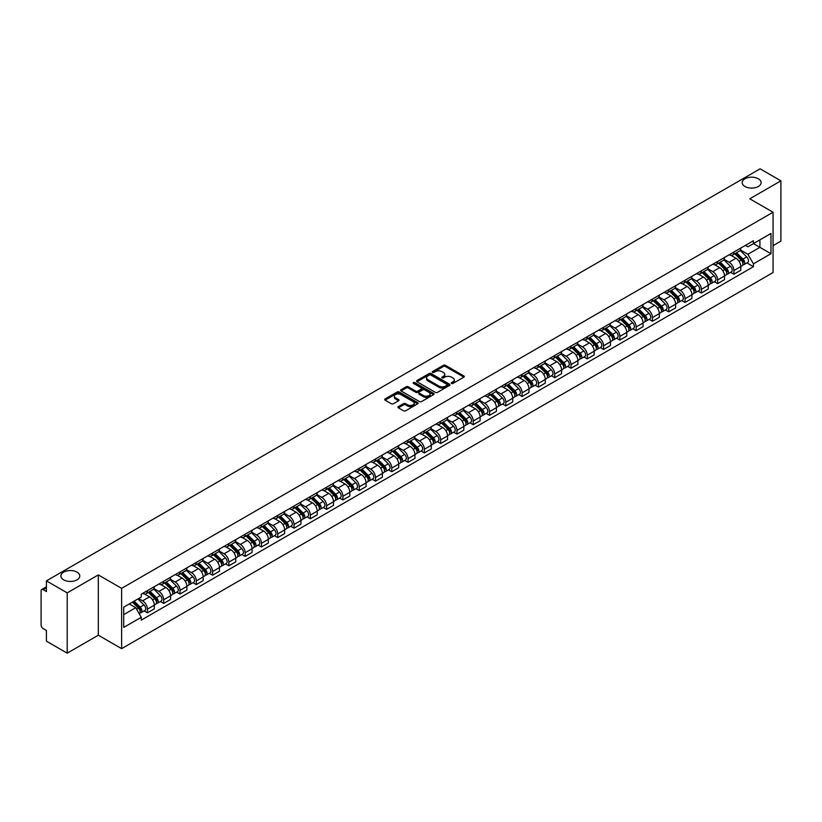 <?xml version="1.0" encoding="UTF-8"?>
<svg xmlns="http://www.w3.org/2000/svg" width="822" height="822" viewBox="0 0 822 822"><rect width="100%" height="100%" fill="white"/><g stroke="black" fill="none" stroke-linecap="round" stroke-linejoin="round"><path stroke-width="1.23" d="M451.545 383.432A1.017 0.586 0 0 0 452.984 383.432L463.875 377.144A1.449 0.832 0 0 0 464.296 376.548A1.449 0.832 0 0 0 463.875 375.962L445.421 365.307A1.449 0.832 0 0 0 443.377 365.307L432.485 371.595A1.017 0.586 0 0 0 433.913 372.428L435.331 371.616A4.634 2.682 0 0 1 441.887 371.616L443.428 372.5A4.634 2.682 0 0 1 444.784 374.39A4.634 2.682 0 0 1 443.428 376.291L442.02 377.103A1.017 0.586 0 0 0 443.448 377.925L444.856 377.113A4.634 2.682 0 0 1 451.422 377.113L452.963 378.007A4.634 2.682 0 0 1 454.319 379.898A4.634 2.682 0 0 1 452.963 381.788L451.545 382.6A1.017 0.586 0 0 0 451.545 383.432L451.545 382.6M77.021 572.133A9.453 5.456 0 0 0 66.726 570.951A9.453 5.456 0 0 0 60.89 575.996A9.453 5.456 0 0 0 63.654 579.849A9.453 5.456 0 0 0 73.959 581.031A9.453 5.456 0 0 0 79.796 575.996A9.453 5.456 0 0 0 77.021 572.133M758.346 178.775A9.453 5.456 0 0 0 748.041 177.593A9.453 5.456 0 0 0 742.204 182.638A9.453 5.456 0 0 0 744.979 186.502A9.453 5.456 0 0 0 755.274 187.683A9.453 5.456 0 0 0 761.11 182.638A9.453 5.456 0 0 0 758.346 178.775M398.372 406.613A1.449 0.832 0 0 0 397.951 407.209A1.449 0.832 0 0 0 398.372 407.804L403.551 410.795A1.449 0.832 0 0 0 405.595 410.795L417.699 403.808A1.449 0.832 0 0 0 418.121 403.212A1.449 0.832 0 0 0 417.699 402.626L399.245 391.971A1.449 0.832 0 0 0 397.19 391.971L385.097 398.958A1.449 0.832 0 0 0 384.675 399.543A1.449 0.832 0 0 0 385.097 400.139L391.354 403.746A1.449 0.832 0 0 0 393.399 403.746L398.578 400.756A1.449 0.832 0 0 0 398.999 400.17A1.449 0.832 0 0 0 398.578 399.574L395.474 397.786A3.874 2.24 0 0 1 394.344 396.204A3.874 2.24 0 0 1 396.738 394.128A3.874 2.24 0 0 1 400.961 394.622L413.106 401.629A3.874 2.24 0 0 1 414.247 403.212A3.874 2.24 0 0 1 411.853 405.287A3.874 2.24 0 0 1 407.63 404.794L405.595 403.633A1.449 0.832 0 0 0 403.551 403.633L398.372 406.613L398.372 407.804M121.615 588.357L98.332 574.907L67.209 592.878L46.422 580.877L760.114 168.829L780.9 180.83L749.777 198.801L773.07 212.24L121.615 588.357L121.615 648.65L773.07 272.534L773.07 212.24M435.434 392.382A1.449 0.832 0 0 0 437.479 392.382L449.572 385.405A1.449 0.832 0 0 0 450.004 384.809A1.449 0.832 0 0 0 449.572 384.213L431.129 373.568A1.449 0.832 0 0 0 429.074 373.568L416.98 380.545A1.449 0.832 0 0 0 416.559 381.141A1.449 0.832 0 0 0 416.98 381.727L435.434 392.382M413.846 383.648A1.017 0.586 0 0 1 414.874 383.792L414.874 382.59L433.636 393.419A1.449 0.832 0 0 1 434.057 394.015A1.449 0.832 0 0 1 433.636 394.601L421.542 401.588A1.449 0.832 0 0 1 419.487 401.588L401.044 390.933L401.044 389.751A1.449 0.832 0 0 0 400.612 390.347A1.449 0.832 0 0 0 401.044 390.933M401.044 389.751L406.212 386.761A1.449 0.832 0 0 1 408.267 386.761L415.747 391.087A1.449 0.832 0 0 0 417.802 391.087L421.234 389.104A1.449 0.832 0 0 0 421.655 388.508A1.449 0.832 0 0 0 421.234 387.912L413.445 383.422A1.017 0.586 0 0 1 414.874 382.59M67.209 592.878L67.209 653.171L46.422 641.17L46.422 630.495L43.186 628.635A2.949 1.706 -120 0 1 41.1 625.008L41.1 590.884A2.949 1.706 -120 0 1 41.717 589.538L46.422 586.816M773.07 245.644L780.9 241.123L780.9 180.83M67.209 653.171L98.332 635.201L121.615 648.65M46.422 580.877L46.422 591.552L43.186 589.682A2.949 1.706 -120 0 0 41.717 589.538M733.902 252.035A6.792 3.925 60 0 1 732.494 255.087L739.389 251.111A6.792 3.925 -120 0 0 740.797 248.059M724.12 259.351L729.104 262.228A6.792 3.925 60 0 1 733.902 270.551L740.797 266.564A6.792 3.925 -120 0 0 735.998 258.242L731.056 255.395M740.797 266.564L740.797 270.243L733.902 274.219L730.604 272.318M732.494 255.087A6.792 3.925 60 0 1 729.155 254.779M733.902 270.551L733.902 274.219M717.616 261.437A6.792 3.925 60 0 1 716.209 264.489L723.103 260.512A6.792 3.925 -120 0 0 724.511 257.461M714.308 281.72L717.616 283.631L724.511 279.655L724.511 275.976A6.792 3.925 -120 0 0 719.702 267.653L714.77 264.807M716.209 264.489A6.792 3.925 60 0 1 712.859 264.181M707.834 268.753L712.808 271.63A6.792 3.925 60 0 1 717.616 279.953L717.616 283.631M701.32 270.849A6.792 3.925 60 0 1 699.912 273.901L706.807 269.914A6.792 3.925 -120 0 0 708.215 266.873M698.022 291.132L701.32 293.033L708.215 289.056L708.215 285.378A6.792 3.925 -120 0 0 703.406 277.055L698.474 274.209M699.912 273.901A6.792 3.925 60 0 1 696.573 273.592M691.538 278.165L696.522 281.042A6.792 3.925 60 0 1 701.32 289.354L701.32 293.033M685.034 280.251A6.792 3.925 60 0 1 683.627 283.302L690.521 279.326A6.792 3.925 -120 0 0 691.918 276.274M681.726 300.533L685.034 302.445L691.918 298.458L691.918 294.779A6.792 3.925 -120 0 0 687.12 286.467L682.188 283.611M683.627 283.302A6.792 3.925 60 0 1 680.277 282.994M675.252 287.566L680.226 290.443A6.792 3.925 60 0 1 685.034 298.766L685.034 302.445M668.738 289.663A6.792 3.925 60 0 1 667.33 292.704L674.225 288.728A6.792 3.925 -120 0 0 675.633 285.676M665.44 309.935L668.738 311.846L675.633 307.87L675.633 304.191A6.792 3.925 -120 0 0 670.824 295.869L665.892 293.022M667.33 292.704A6.792 3.925 60 0 1 663.991 292.406M658.956 296.978L663.94 299.845A6.792 3.925 60 0 1 668.738 308.168L668.738 311.846M652.452 299.064A6.792 3.925 60 0 1 651.045 302.116L657.929 298.139A6.792 3.925 -120 0 0 659.336 295.088M649.144 319.347L652.452 321.258L659.336 317.271L659.336 313.593A6.792 3.925 -120 0 0 654.538 305.27L649.606 302.424M651.045 302.116A6.792 3.925 60 0 1 647.695 301.808M642.67 306.38L647.644 309.257A6.792 3.925 60 0 1 652.452 317.58L652.452 321.258M636.156 308.466A6.792 3.925 60 0 1 634.748 311.517L641.643 307.541A6.792 3.925 -120 0 0 643.051 304.489M632.848 328.749L636.156 330.66L643.051 326.683L643.051 323.005A6.792 3.925 -120 0 0 638.242 314.682L633.31 311.836M634.748 311.517A6.792 3.925 60 0 1 631.409 311.209M626.374 315.782L631.358 318.659A6.792 3.925 60 0 1 636.156 326.981L636.156 330.66M619.86 317.878A6.792 3.925 60 0 1 618.463 320.929L625.347 316.943A6.792 3.925 -120 0 0 626.754 313.901M616.562 338.161L619.86 340.061L626.754 336.085L626.754 332.407A6.792 3.925 -120 0 0 621.956 324.084L617.024 321.238M618.463 320.929A6.792 3.925 60 0 1 615.113 320.621M610.078 325.193L615.062 328.07A6.792 3.925 60 0 1 619.86 336.383L619.86 340.061M603.574 327.279A6.792 3.925 60 0 1 602.166 330.331L609.061 326.355A6.792 3.925 -120 0 0 610.469 323.303M600.266 347.562L603.574 349.473L610.469 345.487L610.469 341.808A6.792 3.925 -120 0 0 605.66 333.496L600.728 330.65M602.166 330.331A6.792 3.925 60 0 1 598.827 330.023M593.792 334.595L598.765 337.472A6.792 3.925 60 0 1 603.574 345.795L603.574 349.473M587.278 336.691A6.792 3.925 60 0 1 585.87 339.743L592.765 335.756A6.792 3.925 -120 0 0 594.172 332.705M583.98 356.964L587.278 358.875L594.172 354.899L594.172 351.22A6.792 3.925 -120 0 0 589.374 342.897L584.442 340.051M585.87 339.743A6.792 3.925 60 0 1 582.531 339.435M577.496 344.007L582.479 346.874A6.792 3.925 60 0 1 587.278 355.196L587.278 358.875M570.992 346.093A6.792 3.925 60 0 1 569.584 349.145L576.479 345.168A6.792 3.925 -120 0 0 577.887 342.116M567.683 366.376L570.992 368.287L577.887 364.3L577.887 360.622A6.792 3.925 -120 0 0 573.078 352.309L568.146 349.453M569.584 349.145A6.792 3.925 60 0 1 566.235 348.836M561.21 353.409L566.183 356.286A6.792 3.925 60 0 1 570.992 364.608L570.992 368.287M554.696 355.505A6.792 3.925 60 0 1 553.288 358.546L560.183 354.57A6.792 3.925 -120 0 0 561.59 351.518M551.398 375.777L554.696 377.688L561.59 373.712L561.59 370.034A6.792 3.925 -120 0 0 556.792 361.711L551.85 358.865M553.288 358.546A6.792 3.925 60 0 1 549.949 358.238M544.914 362.81L549.897 365.687A6.792 3.925 60 0 1 554.696 374.01L554.696 377.688M538.41 364.906A6.792 3.925 60 0 1 537.002 367.958L543.897 363.971A6.792 3.925 -120 0 0 545.305 360.93M535.101 385.189L538.41 387.09L545.305 383.114L545.305 379.435A6.792 3.925 -120 0 0 540.496 371.112L535.564 368.266M537.002 367.958A6.792 3.925 60 0 1 533.653 367.65M528.628 372.222L533.601 375.099A6.792 3.925 60 0 1 538.41 383.412L538.41 387.09M522.114 374.308A6.792 3.925 60 0 1 520.706 377.36L527.601 373.383A6.792 3.925 -120 0 0 529.008 370.332M518.816 394.591L522.114 396.502L529.008 392.515L529.008 388.847A6.792 3.925 -120 0 0 524.21 380.524L519.268 377.678M520.706 377.36A6.792 3.925 60 0 1 517.367 377.051M512.332 381.624L517.315 384.501A6.792 3.925 60 0 1 522.114 392.824L522.114 396.502M505.828 383.72A6.792 3.925 60 0 1 504.42 386.772L511.315 382.785A6.792 3.925 -120 0 0 512.712 379.733M502.519 403.992L505.828 405.904L512.712 401.927L512.712 398.249A6.792 3.925 -120 0 0 507.914 389.926L502.982 387.08M504.42 386.772A6.792 3.925 60 0 1 501.071 386.463M496.046 391.036L501.019 393.902A6.792 3.925 60 0 1 505.828 402.225L505.828 405.904M489.532 393.122A6.792 3.925 60 0 1 488.124 396.173L495.019 392.197A6.792 3.925 -120 0 0 496.426 389.145M486.234 413.404L489.532 415.316L496.426 411.329L496.426 407.65A6.792 3.925 -120 0 0 491.618 399.338L486.686 396.481M488.124 396.173A6.792 3.925 60 0 1 484.785 395.865M479.75 400.437L484.733 403.314A6.792 3.925 60 0 1 489.532 411.637L489.532 415.316M473.246 402.533A6.792 3.925 60 0 1 471.838 405.575L478.723 401.598A6.792 3.925 -120 0 0 480.13 398.547M469.937 422.806L473.246 424.717L480.13 420.741L480.13 417.062A6.792 3.925 -120 0 0 475.332 408.74L470.4 405.893M471.838 405.575A6.792 3.925 60 0 1 468.489 405.277M463.464 409.849L468.437 412.716A6.792 3.925 60 0 1 473.246 421.039L473.246 424.717M456.95 411.935A6.792 3.925 60 0 1 455.542 414.987L462.437 411A6.792 3.925 -120 0 0 463.844 407.959M453.641 432.218L456.95 434.119L463.844 430.142L463.844 426.464A6.792 3.925 -120 0 0 459.036 418.141L454.104 415.295M455.542 414.987A6.792 3.925 60 0 1 452.203 414.678M447.168 419.251L452.151 422.128A6.792 3.925 60 0 1 456.95 430.44L456.95 434.119M440.654 421.337A6.792 3.925 60 0 1 439.256 424.388L446.141 420.412A6.792 3.925 -120 0 0 447.548 417.36M437.355 441.62L440.664 443.531L447.548 439.554L447.548 435.876A6.792 3.925 -120 0 0 442.75 427.553L437.818 424.707M439.256 424.388A6.792 3.925 60 0 1 435.907 424.08M430.872 428.652L435.855 431.529A6.792 3.925 60 0 1 440.664 439.852L440.664 443.531M424.368 430.749A6.792 3.925 60 0 1 422.96 433.8L429.855 429.814A6.792 3.925 -120 0 0 431.262 426.762M421.059 451.031L424.368 452.932L431.262 448.956L431.262 445.277A6.792 3.925 -120 0 0 426.454 436.955L421.522 434.108M422.96 433.8A6.792 3.925 60 0 1 419.621 433.492M414.586 438.064L419.559 440.931A6.792 3.925 60 0 1 424.368 449.254L424.368 452.932M408.072 440.15A6.792 3.925 60 0 1 406.664 443.202L413.558 439.225A6.792 3.925 -120 0 0 414.966 436.174M404.773 460.433L408.072 462.344L414.966 458.357L414.966 454.679A6.792 3.925 -120 0 0 410.168 446.367L405.236 443.51M406.664 443.202A6.792 3.925 60 0 1 403.325 442.894M398.29 447.466L403.273 450.343A6.792 3.925 60 0 1 408.072 458.666L408.072 462.344M391.786 449.562A6.792 3.925 60 0 1 390.378 452.603L397.273 448.627A6.792 3.925 -120 0 0 398.68 445.575M388.477 469.835L391.786 471.746L398.68 467.769L398.68 464.091A6.792 3.925 -120 0 0 393.872 455.768L388.94 452.922M390.378 452.603A6.792 3.925 60 0 1 387.028 452.306M382.004 456.878L386.977 459.745A6.792 3.925 60 0 1 391.786 468.067L391.786 471.746M375.49 458.964A6.792 3.925 60 0 1 374.082 462.015L380.976 458.029A6.792 3.925 -120 0 0 382.384 454.987M372.191 479.247L375.49 481.147L382.384 477.171L382.384 473.493A6.792 3.925 -120 0 0 377.586 465.17L372.643 462.324M374.082 462.015A6.792 3.925 60 0 1 370.743 461.707M365.708 466.28L370.691 469.157A6.792 3.925 60 0 1 375.49 477.469L375.49 481.147M359.204 468.365A6.792 3.925 60 0 1 357.796 471.417L364.691 467.441A6.792 3.925 -120 0 0 366.098 464.389M355.895 488.648L359.204 490.559L366.098 486.583L366.098 482.904A6.792 3.925 -120 0 0 361.29 474.582L356.358 471.736M357.796 471.417A6.792 3.925 60 0 1 354.446 471.109M349.422 475.681L354.395 478.558A6.792 3.925 60 0 1 359.204 486.881L359.204 490.559M342.908 477.777A6.792 3.925 60 0 1 341.5 480.829L348.394 476.842A6.792 3.925 -120 0 0 349.802 473.801M339.609 498.06L342.908 499.961L349.802 495.985L349.802 492.306A6.792 3.925 -120 0 0 345.004 483.983L340.061 481.137M341.5 480.829A6.792 3.925 60 0 1 338.161 480.521M333.126 485.093L338.109 487.96A6.792 3.925 60 0 1 342.908 496.283L342.908 499.961M326.622 487.179A6.792 3.925 60 0 1 325.214 490.231L332.109 486.254A6.792 3.925 -120 0 0 333.506 483.202M323.313 507.462L326.622 509.373L333.506 505.386L333.506 501.708A6.792 3.925 -120 0 0 328.708 493.395L323.776 490.539M325.214 490.231A6.792 3.925 60 0 1 321.864 489.922M316.84 494.495L321.813 497.372A6.792 3.925 60 0 1 326.622 505.694L326.622 509.373M310.326 496.591A6.792 3.925 60 0 1 308.918 499.632L315.812 495.656A6.792 3.925 -120 0 0 317.22 492.604M307.027 516.863L310.326 518.774L317.22 514.798L317.22 511.12A6.792 3.925 -120 0 0 312.411 502.797L307.479 499.951M308.918 499.632A6.792 3.925 60 0 1 305.579 499.334M300.544 503.907L305.527 506.773A6.792 3.925 60 0 1 310.326 515.096L310.326 518.774M294.04 505.992A6.792 3.925 60 0 1 292.632 509.044L299.516 505.068A6.792 3.925 -120 0 0 300.924 502.016M290.731 526.275L294.04 528.176L300.924 524.2L300.924 520.521A6.792 3.925 -120 0 0 296.125 512.198L291.193 509.352M292.632 509.044A6.792 3.925 60 0 1 289.282 508.736M284.258 513.308L289.231 516.185A6.792 3.925 60 0 1 294.04 524.498L294.04 528.176M277.744 515.394A6.792 3.925 60 0 1 276.336 518.446L283.23 514.469A6.792 3.925 -120 0 0 284.638 511.418M274.435 535.677L277.744 537.588L284.638 533.612L284.638 529.933A6.792 3.925 -120 0 0 279.829 521.61L274.897 518.764M276.336 518.446A6.792 3.925 60 0 1 272.996 518.137M267.962 522.71L272.945 525.587A6.792 3.925 60 0 1 277.744 533.91L277.744 537.588M261.447 524.806A6.792 3.925 60 0 1 260.05 527.858L266.934 523.871A6.792 3.925 -120 0 0 268.342 520.829M258.149 545.089L261.458 546.99L268.342 543.013L268.342 539.335A6.792 3.925 -120 0 0 263.543 531.012L258.611 528.166M260.05 527.858A6.792 3.925 60 0 1 256.7 527.549M251.666 532.122L256.649 534.999A6.792 3.925 60 0 1 261.458 543.311L261.458 546.99M245.162 534.208A6.792 3.925 60 0 1 243.754 537.259L250.648 533.283A6.792 3.925 -120 0 0 252.056 530.231M241.853 554.49L245.162 556.402L252.056 552.415L252.056 548.736A6.792 3.925 -120 0 0 247.247 540.424L242.315 537.567M243.754 537.259A6.792 3.925 60 0 1 240.414 536.951M235.38 541.523L240.353 544.4A6.792 3.925 60 0 1 245.162 552.723L245.162 556.402M228.865 543.619A6.792 3.925 60 0 1 227.458 546.661L234.352 542.684A6.792 3.925 -120 0 0 235.76 539.633M225.567 563.892L228.865 565.803L235.76 561.827L235.76 558.148A6.792 3.925 -120 0 0 230.961 549.826L226.029 546.979M227.458 546.661A6.792 3.925 60 0 1 224.118 546.363M219.084 550.935L224.067 553.802A6.792 3.925 60 0 1 228.865 562.125L228.865 565.803M212.579 553.021A6.792 3.925 60 0 1 211.172 556.073L218.066 552.096A6.792 3.925 -120 0 0 219.474 549.045M209.271 573.304L212.579 575.205L219.474 571.228L219.474 567.55A6.792 3.925 -120 0 0 214.665 559.227L209.733 556.381M211.172 556.073A6.792 3.925 60 0 1 207.822 555.764M202.798 560.337L207.771 563.214A6.792 3.925 60 0 1 212.579 571.537L212.579 575.205M196.283 562.423A6.792 3.925 60 0 1 194.876 565.474L201.77 561.498A6.792 3.925 -120 0 0 203.178 558.446M192.985 582.706L196.283 584.617L203.178 580.64L203.178 576.962A6.792 3.925 -120 0 0 198.379 568.639L193.437 565.793M194.876 565.474A6.792 3.925 60 0 1 191.536 565.166M186.502 569.738L191.485 572.615A6.792 3.925 60 0 1 196.283 580.938L196.283 584.617M179.997 571.835A6.792 3.925 60 0 1 178.59 574.886L185.484 570.9A6.792 3.925 -120 0 0 186.892 567.858M176.689 592.117L179.997 594.018L186.892 590.042L186.892 586.363A6.792 3.925 -120 0 0 182.083 578.041L177.151 575.194M178.59 574.886A6.792 3.925 60 0 1 175.24 574.578M170.216 579.15L175.189 582.027A6.792 3.925 60 0 1 179.997 590.34L179.997 594.018M163.701 581.236A6.792 3.925 60 0 1 162.294 584.288L169.188 580.311A6.792 3.925 -120 0 0 170.596 577.26M160.403 601.519L163.701 603.43L170.596 599.443L170.596 595.765A6.792 3.925 -120 0 0 165.797 587.453L160.855 584.596M162.294 584.288A6.792 3.925 60 0 1 158.954 583.98M153.92 588.552L158.903 591.429A6.792 3.925 60 0 1 163.701 599.752L163.701 603.43M147.415 590.648A6.792 3.925 60 0 1 146.008 593.689L152.902 589.713A6.792 3.925 -120 0 0 154.3 586.661M144.107 610.921L147.415 612.832L154.31 608.855L154.31 605.177A6.792 3.925 -120 0 0 149.501 596.854L144.569 594.008M146.008 593.689A6.792 3.925 60 0 1 142.658 593.392M138.641 598.539L142.607 600.831A6.792 3.925 60 0 1 147.415 609.153L147.415 612.832M745.441 245.377L747.897 246.795L770.974 233.469L759.908 239.86L759.908 247.33L747.897 254.265L740.417 249.95M123.711 614.64L135.712 607.705L141.25 617.291L123.711 627.422L123.711 607.16L141.25 597.039L141.25 594.203L753.435 240.764L753.435 243.6L770.974 253.721L753.435 263.852L747.897 254.265M770.974 233.469L770.974 253.721M141.25 617.291L141.25 620.127L753.435 266.688L753.435 263.852M98.332 574.907L98.332 635.201M135.712 607.705L129.239 603.965M746.89 262.906L753.435 266.688M451.956 383.576L452.963 383.001A4.634 2.682 0 0 0 454.319 381.1L454.319 379.898M444.784 374.39L444.784 375.603A4.634 2.682 0 0 1 443.428 377.493L442.421 378.069M463.875 375.962L463.875 377.144L445.421 366.509A1.449 0.832 0 0 0 443.377 366.509L432.886 372.572M449.552 385.415L431.129 374.77A1.449 0.832 0 0 0 429.074 374.77L417.001 381.747M447.014 385.22A1.017 0.586 0 0 0 447.014 384.398L430.82 375.048A1.017 0.586 0 0 0 429.382 375.048L427.892 375.901A4.634 2.682 0 0 0 426.536 377.791A4.634 2.682 0 0 0 427.892 379.692L438.969 386.083A4.634 2.682 0 0 0 445.524 386.083L447.014 385.22L447.014 386.432A1.017 0.586 0 0 0 447.312 386.011L447.312 384.809M426.536 377.791L426.536 379.004A4.634 2.682 0 0 0 427.892 380.894L427.892 379.692M447.014 386.432L445.524 387.285A4.634 2.682 0 0 1 438.969 387.285L427.892 380.894M401.054 390.943L406.212 387.963L406.212 386.761M421.655 388.508L421.655 389.71A1.449 0.832 0 0 1 421.234 390.306L417.802 392.289A1.449 0.832 0 0 1 415.747 392.289L408.267 387.963A1.449 0.832 0 0 0 406.212 387.963M414.874 383.792L433.615 394.611M423.515 395.567A3.874 2.24 0 0 0 427.738 396.05A3.874 2.24 0 0 0 430.132 393.985A3.874 2.24 0 0 0 429.002 392.402L424.717 389.926A1.449 0.832 0 0 0 422.672 389.926L419.23 391.909A1.449 0.832 0 0 0 418.809 392.505A1.449 0.832 0 0 0 419.23 393.091L423.515 395.567L423.515 396.769A3.874 2.24 0 0 0 427.738 397.252A3.874 2.24 0 0 0 430.132 395.187L430.132 393.985M418.809 392.505L418.809 393.707A1.449 0.832 0 0 0 419.23 394.303L419.23 393.091M423.515 396.769L419.23 394.303M414.247 403.212L414.247 404.424A3.874 2.24 0 0 1 411.853 406.489A3.874 2.24 0 0 1 407.63 406.006L405.595 404.835A1.449 0.832 0 0 0 403.551 404.835L398.393 407.815M394.344 396.204L394.344 397.406A3.874 2.24 0 0 0 395.474 398.989L395.474 397.786M398.578 399.574L398.578 400.756L395.474 398.989M417.699 402.626L417.699 403.808L399.245 393.173A1.449 0.832 0 0 0 397.19 393.173L385.117 400.15L385.097 398.958M734.786 253.772L741.197 260.101A3.689 2.127 60 0 1 742.174 265.629L740.797 266.431M736.06 255.026L738.783 256.598M735.495 253.361L742.523 260.286A1.767 1.028 60 0 1 742.985 262.948A1.767 1.028 60 0 1 742.831 263.009M736.553 252.744L742.975 259.074A3.689 2.127 60 0 1 743.951 264.612A3.689 2.127 60 0 1 742.831 264.725M740.149 250.402L746.736 256.906A3.689 2.127 60 0 1 747.712 262.434L743.951 264.612M718.49 263.174L724.912 269.503A3.689 2.127 60 0 1 725.888 275.041L724.501 275.832M719.774 264.437L722.487 266.009M719.199 262.763L726.227 269.698A1.767 1.028 60 0 1 726.699 272.349A1.767 1.028 60 0 1 726.535 272.421M720.267 262.146L726.679 268.475A3.689 2.127 60 0 1 727.655 274.014A3.689 2.127 60 0 1 726.545 274.137M723.853 259.814L730.439 266.307A3.689 2.127 60 0 1 731.416 271.846L727.655 274.014M702.204 272.575L708.615 278.915A3.689 2.127 60 0 1 709.592 284.443L708.215 285.244M703.478 273.839L706.201 275.411M702.913 272.164L709.941 279.1A1.767 1.028 60 0 1 710.403 281.761A1.767 1.028 60 0 1 710.249 281.823M703.971 271.558L710.393 277.887A3.689 2.127 60 0 1 711.369 283.426A3.689 2.127 60 0 1 710.249 283.539M707.567 269.215L714.154 275.719A3.689 2.127 60 0 1 715.13 281.247L711.369 283.426M685.908 281.987L692.33 288.317A3.689 2.127 60 0 1 693.295 293.855L691.918 294.646M687.192 283.251L689.905 284.823M686.617 281.576L693.645 288.512A1.767 1.028 60 0 1 694.117 291.163A1.767 1.028 60 0 1 693.953 291.224M687.685 280.96L694.097 287.289A3.689 2.127 60 0 1 695.073 292.827A3.689 2.127 60 0 1 693.963 292.94M691.271 278.627L697.857 285.121A3.689 2.127 60 0 1 698.834 290.659L695.073 292.827M669.611 291.389L676.033 297.718A3.689 2.127 60 0 1 677.009 303.256L675.633 304.058M670.896 292.653L673.619 294.225M670.331 290.978L677.359 297.913A1.767 1.028 60 0 1 677.821 300.575A1.767 1.028 60 0 1 677.667 300.636M671.389 290.361L677.811 296.701A3.689 2.127 60 0 1 678.787 302.229A3.689 2.127 60 0 1 677.667 302.352M674.985 288.029L681.572 294.523A3.689 2.127 60 0 1 682.548 300.061L678.787 302.229M653.326 300.801L659.747 307.13A3.689 2.127 60 0 1 660.713 312.668L659.336 313.459M654.6 302.054L657.323 303.626M654.035 300.39L661.063 307.315A1.767 1.028 60 0 1 661.535 309.976A1.767 1.028 60 0 1 661.371 310.038M655.103 299.773L661.515 306.103A3.689 2.127 60 0 1 662.491 311.641A3.689 2.127 60 0 1 661.381 311.754M658.689 297.43L665.275 303.935A3.689 2.127 60 0 1 666.252 309.473L662.491 311.641M637.029 310.202L643.451 316.532A3.689 2.127 60 0 1 644.427 322.07L643.051 322.861M638.314 311.466L641.037 313.038M637.749 309.791L644.777 316.727A1.767 1.028 60 0 1 645.239 319.378A1.767 1.028 60 0 1 645.075 319.45M638.807 309.175L645.229 315.504A3.689 2.127 60 0 1 646.205 321.042A3.689 2.127 60 0 1 645.085 321.166M642.403 306.842L648.99 313.336A3.689 2.127 60 0 1 649.955 318.874L646.205 321.042M620.744 319.604L627.155 325.944A3.689 2.127 60 0 1 628.131 331.472L626.754 332.273M622.018 320.868L624.741 322.44M621.453 319.193L628.481 326.128A1.767 1.028 60 0 1 628.953 328.79A1.767 1.028 60 0 1 628.789 328.851M622.521 318.587L628.933 324.916A3.689 2.127 60 0 1 629.909 330.454A3.689 2.127 60 0 1 628.789 330.567M626.107 316.244L632.693 322.748A3.689 2.127 60 0 1 633.67 328.276L629.909 330.454M604.447 329.016L610.869 335.345A3.689 2.127 60 0 1 611.845 340.883L610.469 341.675M605.732 330.28L608.455 331.852M605.167 328.605L612.195 335.54A1.767 1.028 60 0 1 612.657 338.191A1.767 1.028 60 0 1 612.493 338.253M606.225 327.988L612.647 334.318A3.689 2.127 60 0 1 613.613 339.856A3.689 2.127 60 0 1 612.503 339.979M609.821 325.656L616.408 332.15A3.689 2.127 60 0 1 617.373 337.688L613.613 339.856M588.162 338.417L594.573 344.747A3.689 2.127 60 0 1 595.549 350.285L594.172 351.086M589.436 339.681L592.159 341.253M588.871 338.006L595.899 344.942A1.767 1.028 60 0 1 596.371 347.603A1.767 1.028 60 0 1 596.207 347.665M589.939 337.39L596.351 343.73A3.689 2.127 60 0 1 597.327 349.258A3.689 2.127 60 0 1 596.207 349.381M593.525 335.057L600.111 341.551A3.689 2.127 60 0 1 601.088 347.09L597.327 349.258M571.865 347.829L578.287 354.159A3.689 2.127 60 0 1 579.263 359.697L577.887 360.488M573.15 349.083L575.873 350.655M572.574 347.418L579.602 354.344A1.767 1.028 60 0 1 580.075 357.005A1.767 1.028 60 0 1 579.911 357.067M573.643 346.802L580.065 353.131A3.689 2.127 60 0 1 581.031 358.669A3.689 2.127 60 0 1 579.921 358.782M577.239 344.459L583.815 350.963A3.689 2.127 60 0 1 584.791 356.501L581.031 358.669M555.58 357.231L561.991 363.56A3.689 2.127 60 0 1 562.967 369.099L561.59 369.89M556.854 358.495L559.577 360.067M556.288 356.82L563.317 363.756A1.767 1.028 60 0 1 563.779 366.407A1.767 1.028 60 0 1 563.625 366.478M557.347 356.203L563.769 362.533A3.689 2.127 60 0 1 564.745 368.071A3.689 2.127 60 0 1 563.625 368.194M560.943 353.871L567.529 360.365A3.689 2.127 60 0 1 568.505 365.903L564.745 368.071M539.283 366.633L545.705 372.972A3.689 2.127 60 0 1 546.681 378.5L545.294 379.302M540.568 367.896L543.28 369.468M539.992 366.222L547.02 373.157A1.767 1.028 60 0 1 547.493 375.818A1.767 1.028 60 0 1 547.329 375.88M541.061 365.615L547.483 371.945A3.689 2.127 60 0 1 548.449 377.483A3.689 2.127 60 0 1 547.339 377.596M544.647 363.273L551.233 369.777A3.689 2.127 60 0 1 552.209 375.305L548.449 377.483M522.998 376.044L529.409 382.374A3.689 2.127 60 0 1 530.385 387.912L529.008 388.703M524.272 377.308L526.994 378.88M523.706 375.633L530.735 382.569A1.767 1.028 60 0 1 531.197 385.22A1.767 1.028 60 0 1 531.043 385.282M524.765 375.017L531.187 381.346A3.689 2.127 60 0 1 532.163 386.885A3.689 2.127 60 0 1 531.043 387.008M528.361 372.685L534.947 379.178A3.689 2.127 60 0 1 535.923 384.717L532.163 386.885M506.701 385.446L513.123 391.775A3.689 2.127 60 0 1 514.089 397.314L512.712 398.115M507.986 386.71L510.698 388.282M507.41 385.035L514.438 391.971A1.767 1.028 60 0 1 514.911 394.632A1.767 1.028 60 0 1 514.747 394.694M508.479 384.419L514.891 390.758A3.689 2.127 60 0 1 515.867 396.286A3.689 2.127 60 0 1 514.757 396.41M512.065 382.086L518.651 388.58A3.689 2.127 60 0 1 519.627 394.118L515.867 396.286M490.405 394.858L496.827 401.187A3.689 2.127 60 0 1 497.803 406.726L496.426 407.517M491.69 396.122L494.412 397.684M491.124 394.447L498.153 401.372A1.767 1.028 60 0 1 498.615 404.034A1.767 1.028 60 0 1 498.461 404.095M492.183 393.83L498.605 400.16A3.689 2.127 60 0 1 499.581 405.698A3.689 2.127 60 0 1 498.461 405.811M495.779 391.488L502.365 397.992A3.689 2.127 60 0 1 503.341 403.53L499.581 405.698M474.119 404.26L480.541 410.589A3.689 2.127 60 0 1 481.507 416.127L480.13 416.918M475.393 405.523L478.116 407.096M474.828 403.849L481.856 410.784A1.767 1.028 60 0 1 482.329 413.435A1.767 1.028 60 0 1 482.165 413.507M475.897 403.232L482.309 409.562A3.689 2.127 60 0 1 483.285 415.1A3.689 2.127 60 0 1 482.175 415.223M479.483 400.9L486.069 407.393A3.689 2.127 60 0 1 487.045 412.932L483.285 415.1M457.823 413.661L464.245 420.001A3.689 2.127 60 0 1 465.221 425.529L463.844 426.33M459.108 414.925L461.83 416.497M458.542 413.25L465.571 420.186A1.767 1.028 60 0 1 466.033 422.847A1.767 1.028 60 0 1 465.869 422.909M459.601 412.644L466.023 418.973A3.689 2.127 60 0 1 466.999 424.512A3.689 2.127 60 0 1 465.879 424.625M463.197 410.301L469.783 416.805A3.689 2.127 60 0 1 470.749 422.333L466.999 424.512M441.537 423.073L447.949 429.403A3.689 2.127 60 0 1 448.925 434.941L447.548 435.732M442.811 424.337L445.534 425.909M442.246 422.662L449.274 429.598A1.767 1.028 60 0 1 449.747 432.249A1.767 1.028 60 0 1 449.583 432.31M443.315 422.046L449.726 428.375A3.689 2.127 60 0 1 450.703 433.913A3.689 2.127 60 0 1 449.593 434.037M446.901 419.713L453.487 426.207A3.689 2.127 60 0 1 454.463 431.745L450.703 433.913M425.241 432.475L431.663 438.804A3.689 2.127 60 0 1 432.639 444.342L431.262 445.144M426.526 433.739L429.248 435.311M425.96 432.064L432.988 438.999A1.767 1.028 60 0 1 433.451 441.661A1.767 1.028 60 0 1 433.286 441.722M427.019 431.447L433.441 437.787A3.689 2.127 60 0 1 434.406 443.315A3.689 2.127 60 0 1 433.297 443.438M430.615 429.115L437.201 435.609A3.689 2.127 60 0 1 438.167 441.147L434.406 443.315M408.955 441.887L415.367 448.216A3.689 2.127 60 0 1 416.343 453.754L414.966 454.545M410.229 443.15L412.952 444.712M409.664 441.476L416.692 448.401A1.767 1.028 60 0 1 417.165 451.062A1.767 1.028 60 0 1 417.001 451.124M410.733 440.859L417.144 447.189A3.689 2.127 60 0 1 418.121 452.727A3.689 2.127 60 0 1 417.001 452.84M414.319 438.527L420.905 445.021A3.689 2.127 60 0 1 421.881 450.559L418.121 452.727M392.659 451.288L399.081 457.618A3.689 2.127 60 0 1 400.057 463.156L398.68 463.947M393.944 452.552L396.666 454.124M393.368 450.877L400.396 457.813A1.767 1.028 60 0 1 400.869 460.464A1.767 1.028 60 0 1 400.704 460.536M394.437 450.261L400.859 456.6A3.689 2.127 60 0 1 401.824 462.128A3.689 2.127 60 0 1 400.715 462.252M398.033 447.928L404.609 454.422A3.689 2.127 60 0 1 405.585 459.96L401.824 462.128M376.373 460.69L382.785 467.03A3.689 2.127 60 0 1 383.761 472.558L382.384 473.359M377.647 461.954L380.37 463.526M377.082 460.279L384.11 467.215A1.767 1.028 60 0 1 384.573 469.876A1.767 1.028 60 0 1 384.419 469.937M378.141 459.673L384.562 466.002A3.689 2.127 60 0 1 385.539 471.54A3.689 2.127 60 0 1 384.419 471.653M381.737 457.33L388.323 463.834A3.689 2.127 60 0 1 389.299 469.362L385.539 471.54M360.077 470.102L366.499 476.431A3.689 2.127 60 0 1 367.475 481.969L366.088 482.761M361.361 471.366L364.074 472.938M360.786 469.691L367.814 476.626A1.767 1.028 60 0 1 368.287 479.277A1.767 1.028 60 0 1 368.122 479.339M361.855 469.074L368.277 475.404A3.689 2.127 60 0 1 369.242 480.942A3.689 2.127 60 0 1 368.133 481.065M365.441 466.742L372.027 473.236A3.689 2.127 60 0 1 373.003 478.774L369.242 480.942M343.791 479.503L350.203 485.833A3.689 2.127 60 0 1 351.179 491.371L349.802 492.173M345.065 480.767L347.788 482.339M344.5 479.092L351.528 486.028A1.767 1.028 60 0 1 351.991 488.689A1.767 1.028 60 0 1 351.837 488.751M345.559 478.486L351.98 484.816A3.689 2.127 60 0 1 352.957 490.344A3.689 2.127 60 0 1 351.837 490.467M349.155 476.144L355.741 482.637A3.689 2.127 60 0 1 356.717 488.176L352.957 490.344M327.495 488.915L333.917 495.245A3.689 2.127 60 0 1 334.883 500.783L333.506 501.574M328.779 490.179L331.492 491.741M328.204 488.504L335.232 495.43A1.767 1.028 60 0 1 335.705 498.091A1.767 1.028 60 0 1 335.54 498.153M329.273 487.888L335.684 494.217A3.689 2.127 60 0 1 336.66 499.755A3.689 2.127 60 0 1 335.551 499.868M332.859 485.555L339.445 492.049A3.689 2.127 60 0 1 340.421 497.587L336.66 499.755M311.199 498.317L317.621 504.646A3.689 2.127 60 0 1 318.597 510.185L317.22 510.976M312.483 499.581L315.206 501.153M311.918 497.906L318.946 504.842A1.767 1.028 60 0 1 319.409 507.493A1.767 1.028 60 0 1 319.255 507.564M312.977 497.289L319.398 503.629A3.689 2.127 60 0 1 320.375 509.157A3.689 2.127 60 0 1 319.255 509.28M316.573 494.957L323.159 501.451A3.689 2.127 60 0 1 324.135 506.989L320.375 509.157M294.913 507.719L301.335 514.058A3.689 2.127 60 0 1 302.301 519.586L300.924 520.388M296.197 508.982L298.91 510.554M295.622 507.308L302.65 514.243A1.767 1.028 60 0 1 303.123 516.904A1.767 1.028 60 0 1 302.958 516.966M296.691 506.701L303.102 513.031A3.689 2.127 60 0 1 304.078 518.569A3.689 2.127 60 0 1 302.969 518.682M300.277 504.359L306.863 510.863A3.689 2.127 60 0 1 307.839 516.391L304.078 518.569M278.617 517.13L285.039 523.46A3.689 2.127 60 0 1 286.015 528.998L284.638 529.789M279.901 518.394L282.624 519.966M279.336 516.719L286.364 523.655A1.767 1.028 60 0 1 286.827 526.306A1.767 1.028 60 0 1 286.662 526.378M280.394 516.103L286.816 522.432A3.689 2.127 60 0 1 287.792 527.971A3.689 2.127 60 0 1 286.673 528.094M283.991 513.771L290.577 520.264A3.689 2.127 60 0 1 291.543 525.803L287.792 527.971M262.331 526.532L268.743 532.872A3.689 2.127 60 0 1 269.719 538.4L268.342 539.201M263.605 527.796L266.328 529.368M263.04 526.121L270.068 533.057A1.767 1.028 60 0 1 270.541 535.718A1.767 1.028 60 0 1 270.376 535.78M264.109 525.515L270.52 531.844A3.689 2.127 60 0 1 271.496 537.383A3.689 2.127 60 0 1 270.387 537.496M267.695 523.172L274.281 529.676A3.689 2.127 60 0 1 275.257 535.204L271.496 537.383M246.035 535.944L252.457 542.273A3.689 2.127 60 0 1 253.433 547.812L252.056 548.603M247.319 537.208L250.042 538.77M246.754 535.533L253.782 542.458A1.767 1.028 60 0 1 254.245 545.12A1.767 1.028 60 0 1 254.08 545.181M247.812 534.917L254.234 541.246A3.689 2.127 60 0 1 255.2 546.784A3.689 2.127 60 0 1 254.09 546.897M251.409 532.584L257.995 539.078A3.689 2.127 60 0 1 258.961 544.616L255.2 546.784M229.749 545.346L236.161 551.675A3.689 2.127 60 0 1 237.137 557.213L235.76 558.004M231.023 546.609L233.746 548.182M230.458 544.935L237.486 551.87A1.767 1.028 60 0 1 237.959 554.521A1.767 1.028 60 0 1 237.794 554.593M231.527 544.318L237.938 550.658A3.689 2.127 60 0 1 238.914 556.186A3.689 2.127 60 0 1 237.794 556.309M235.113 541.986L241.699 548.48A3.689 2.127 60 0 1 242.675 554.018L238.914 556.186M213.453 554.758L219.875 561.087A3.689 2.127 60 0 1 220.851 566.615L219.474 567.416M214.737 556.011L217.46 557.583M214.162 554.347L221.19 561.272A1.767 1.028 60 0 1 221.663 563.933A1.767 1.028 60 0 1 221.498 563.995M215.23 553.73L221.652 560.059A3.689 2.127 60 0 1 222.618 565.598A3.689 2.127 60 0 1 221.508 565.711M218.827 551.387L225.403 557.891A3.689 2.127 60 0 1 226.379 563.419L222.618 565.598M197.167 564.159L203.579 570.489A3.689 2.127 60 0 1 204.555 576.027L203.178 576.818M198.441 565.423L201.164 566.995M197.876 563.748L204.904 570.684A1.767 1.028 60 0 1 205.366 573.335A1.767 1.028 60 0 1 205.212 573.407M198.934 563.132L205.356 569.461A3.689 2.127 60 0 1 206.332 574.999A3.689 2.127 60 0 1 205.212 575.123M202.531 560.799L209.117 567.293A3.689 2.127 60 0 1 210.093 572.831L206.332 574.999M180.871 573.561L187.293 579.9A3.689 2.127 60 0 1 188.269 585.428L186.882 586.23M182.155 574.825L184.868 576.397M181.58 573.15L188.608 580.085A1.767 1.028 60 0 1 189.081 582.747A1.767 1.028 60 0 1 188.916 582.808M182.648 572.544L189.07 578.873A3.689 2.127 60 0 1 190.036 584.411A3.689 2.127 60 0 1 188.926 584.524M186.234 570.201L192.821 576.705A3.689 2.127 60 0 1 193.797 582.233L190.036 584.411M164.585 582.973L170.997 589.302A3.689 2.127 60 0 1 171.973 594.84L170.596 595.631M165.859 584.237L168.582 585.809M165.294 582.562L172.322 589.497A1.767 1.028 60 0 1 172.784 592.148A1.767 1.028 60 0 1 172.63 592.21M166.352 581.945L172.774 588.275A3.689 2.127 60 0 1 173.75 593.813A3.689 2.127 60 0 1 172.63 593.926M169.949 579.613L176.535 586.107A3.689 2.127 60 0 1 177.511 591.645L173.75 593.813M148.289 592.374L154.711 598.704A3.689 2.127 60 0 1 155.677 604.242L154.3 605.043M149.573 593.638L152.286 595.21M148.998 591.963L156.026 598.899A1.767 1.028 60 0 1 156.499 601.56A1.767 1.028 60 0 1 156.334 601.622M150.066 591.347L156.478 597.686A3.689 2.127 60 0 1 157.454 603.214A3.689 2.127 60 0 1 156.344 603.338M153.652 589.014L160.239 595.508A3.689 2.127 60 0 1 161.215 601.046L157.454 603.214M132.383 602.156L138.415 608.116A3.689 2.127 60 0 1 139.391 613.654L139.206 613.757M133.277 603.04L136 604.612M133.092 601.745L139.74 608.301A1.767 1.028 60 0 1 140.202 610.962A1.767 1.028 60 0 1 140.048 611.023M134.15 601.129L140.192 607.088A3.689 2.127 60 0 1 141.168 612.626A3.689 2.127 60 0 1 140.048 612.739M137.911 598.961L143.953 604.92A3.689 2.127 60 0 1 144.929 610.458L141.168 612.626M163.701 599.752L170.596 595.765M179.997 590.34L186.892 586.363M196.283 580.938L203.178 576.962M212.579 571.537L219.474 567.55M228.865 562.125L235.76 558.148M245.162 552.723L252.056 548.736M261.458 543.311L268.342 539.335M277.744 533.91L284.638 529.933M294.04 524.498L300.924 520.521M310.326 515.096L317.22 511.12M326.622 505.694L333.506 501.708M342.908 496.283L349.802 492.306M359.204 486.881L366.098 482.904M375.49 477.469L382.384 473.493M391.786 468.067L398.68 464.091M408.072 458.666L414.966 454.679M424.368 449.254L431.262 445.277M440.664 439.852L447.548 435.876M456.95 430.44L463.844 426.464M473.246 421.039L480.13 417.062M489.532 411.637L496.426 407.65M505.828 402.225L512.712 398.249M522.114 392.824L529.008 388.847M538.41 383.412L545.305 379.435M554.696 374.01L561.59 370.034M570.992 364.608L577.887 360.622M587.278 355.196L594.172 351.22M603.574 345.795L610.469 341.808M619.86 336.383L626.754 332.407M636.156 326.981L643.051 323.005M652.452 317.58L659.336 313.593M668.738 308.168L675.633 304.191M685.034 298.766L691.918 294.779M701.32 289.354L708.215 285.378M717.616 279.953L724.511 275.976M147.415 609.153L154.31 605.177M142.607 600.831L149.501 596.854M158.903 591.429L165.797 587.453M175.189 582.027L182.083 578.041M191.485 572.615L198.379 568.639M207.771 563.214L214.665 559.227M224.067 553.802L230.961 549.826M240.353 544.4L247.247 540.424M256.649 534.999L263.543 531.012M272.945 525.587L279.829 521.61M289.231 516.185L296.125 512.198M305.527 506.773L312.411 502.797M321.813 497.372L328.708 493.395M338.109 487.96L345.004 483.983M354.395 478.558L361.29 474.582M370.691 469.157L377.586 465.17M386.977 459.745L393.872 455.768M403.273 450.343L410.168 446.367M419.559 440.931L426.454 436.955M435.855 431.529L442.75 427.553M452.151 422.128L459.036 418.141M468.437 412.716L475.332 408.74M484.733 403.314L491.618 399.338M501.019 393.902L507.914 389.926M517.315 384.501L524.21 380.524M533.601 375.099L540.496 371.112M549.897 365.687L556.792 361.711M566.183 356.286L573.078 352.309M582.479 346.874L589.374 342.897M598.765 337.472L605.66 333.496M615.062 328.07L621.956 324.084M631.358 318.659L638.242 314.682M647.644 309.257L654.538 305.27M663.94 299.845L670.824 295.869M680.226 290.443L687.12 286.467M696.522 281.042L703.406 277.055M712.808 271.63L719.702 267.653M729.104 262.228L735.998 258.242M46.422 587.812L43.186 589.682M452.963 383.001L452.963 381.788M442.02 377.925L442.02 377.103M443.428 377.493L443.428 376.291M432.485 372.428L432.485 371.595M443.377 366.509L443.377 365.307M445.421 366.509L445.421 365.307M416.98 381.727L416.98 380.545M429.074 374.77L429.074 373.568M431.129 374.77L431.129 373.568M449.572 385.405L449.572 384.213M438.969 387.285L438.969 386.083M445.524 387.285L445.524 386.083M408.267 387.963L408.267 386.761M415.747 392.289L415.747 391.087M417.802 392.289L417.802 391.087M421.234 390.306L421.234 389.104M433.636 394.601L433.636 393.419M403.551 404.835L403.551 403.633M405.595 404.835L405.595 403.633M407.63 406.006L407.63 404.794M397.19 393.173L397.19 391.971M399.245 393.173L399.245 391.971M741.197 260.101L739.081 261.324M743.355 262.136L742.687 262.516M746.736 256.906L742.975 259.074M724.912 269.503L722.785 270.726M727.069 271.537L726.401 271.928M730.439 266.307L726.679 268.475M708.615 278.915L706.499 280.138M710.773 280.949L710.105 281.33M714.154 275.719L710.393 277.887M692.33 288.317L690.203 289.539M694.477 290.351L693.819 290.741M697.857 285.121L694.097 287.289M676.033 297.718L673.917 298.951M678.191 299.763L677.523 300.143M681.572 294.523L677.811 296.701M659.747 307.13L657.621 308.353M661.895 309.164L661.237 309.545M665.275 303.935L661.515 306.103M643.451 316.532L641.335 317.754M645.609 318.566L644.941 318.957M648.99 313.336L645.229 315.504M627.155 325.944L625.039 327.166M629.313 327.978L628.655 328.358M632.693 322.748L628.933 324.916M610.869 335.345L608.753 336.568M613.027 337.38L612.359 337.77M616.408 332.15L612.647 334.318M594.573 344.747L592.457 345.98M596.731 346.792L596.063 347.172M600.111 341.551L596.351 343.73M578.287 354.159L576.16 355.381M580.445 356.193L579.777 356.573M583.815 350.963L580.065 353.131M561.991 363.56L559.874 364.783M564.149 365.595L563.481 365.985M567.529 360.365L563.769 362.533M545.705 372.972L543.578 374.195M547.863 375.007L547.195 375.387M551.233 369.777L547.483 371.945M529.409 382.374L527.292 383.597M531.567 384.408L530.899 384.799M534.947 379.178L531.187 381.346M513.123 391.775L510.996 393.008M515.281 393.82L514.613 394.2M518.651 388.58L514.891 390.758M496.827 401.187L494.71 402.41M498.985 403.222L498.317 403.602M502.365 397.992L498.605 400.16M480.541 410.589L478.414 411.812M482.689 412.623L482.031 413.014M486.069 407.393L482.309 409.562M464.245 420.001L462.128 421.224M466.403 422.035L465.735 422.416M469.783 416.805L466.023 418.973M447.949 429.403L445.832 430.625M450.107 431.437L449.449 431.827M453.487 426.207L449.726 428.375M431.663 438.804L429.546 440.037M433.821 440.849L433.153 441.229M437.201 435.609L433.441 437.787M415.367 448.216L413.25 449.439M417.525 450.251L416.857 450.631M420.905 445.021L417.144 447.189M399.081 457.618L396.954 458.84M401.239 459.652L400.571 460.043M404.609 454.422L400.859 456.6M382.785 467.03L380.668 468.252M384.943 469.064L384.275 469.444M388.323 463.834L384.562 466.002M366.499 476.431L364.372 477.654M368.657 478.466L367.989 478.856M372.027 473.236L368.277 475.404M350.203 485.833L348.086 487.066M352.361 487.878L351.693 488.258M355.741 482.637L351.98 484.816M333.917 495.245L331.79 496.467M336.075 497.279L335.407 497.659M339.445 492.049L335.684 494.217M317.621 504.646L315.504 505.869M319.779 506.691L319.111 507.071M323.159 501.451L319.398 503.629M301.335 514.058L299.208 515.281M303.482 516.093L302.825 516.473M306.863 510.863L303.102 513.031M285.039 523.46L282.922 524.683M287.197 525.494L286.529 525.885M290.577 520.264L286.816 522.432M268.743 532.872L266.626 534.095M270.9 534.906L270.243 535.286M274.281 529.676L270.52 531.844M252.457 542.273L250.34 543.496M254.615 544.308L253.947 544.698M257.995 539.078L254.234 541.246M236.161 551.675L234.044 552.898M238.318 553.72L237.65 554.1M241.699 548.48L237.938 550.658M219.875 561.087L217.748 562.31M222.032 563.121L221.365 563.502M225.403 557.891L221.652 560.059M203.579 570.489L201.462 571.711M205.736 572.523L205.068 572.913M209.117 567.293L205.356 569.461M187.293 579.9L185.166 581.123M189.45 581.935L188.783 582.315M192.821 576.705L189.07 578.873M170.997 589.302L168.88 590.525M173.154 591.337L172.486 591.727M176.535 586.107L172.774 588.275M154.711 598.704L152.584 599.937M156.868 600.748L156.201 601.129M160.239 595.508L156.478 597.686M138.415 608.116L136.565 609.184M140.572 610.15L139.904 610.53M143.953 604.92L140.192 607.088"/></g></svg>
